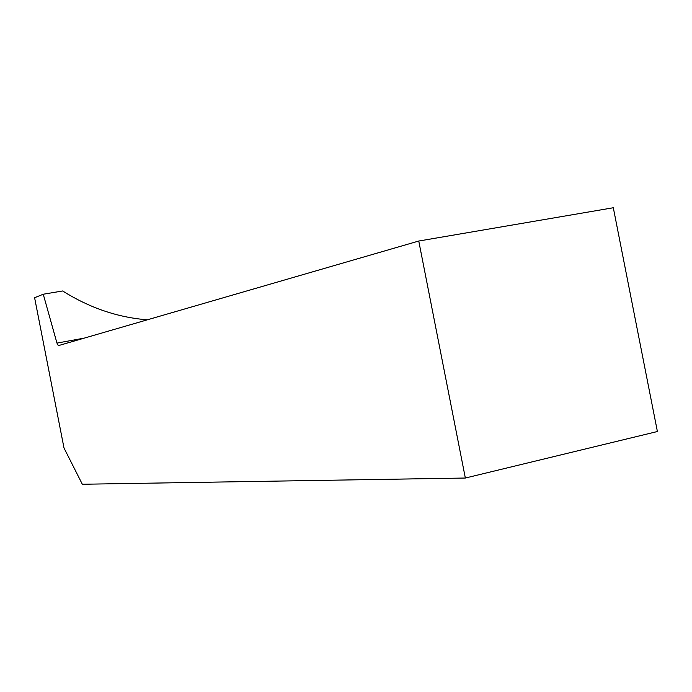 <?xml version="1.0" encoding="UTF-8"?>
<svg xmlns="http://www.w3.org/2000/svg" width="692" height="692" viewBox="0 0 692 692"><rect width="100%" height="100%" fill="white"/><g stroke="black" fill="none" stroke-linecap="round" stroke-linejoin="round"><path stroke-width="1.04" d="M147.361 319.808C117.796 317.498 89.553 307.879 62.635 290.969L43.25 294.23L56.96 343.094L58.327 345.645L418.755 241.032L613.311 207.747L657.4 431.523L465.344 478.034L82.331 484.253L64.001 447.992L34.6 297.716L43.25 294.23M84.277 338.12L56.96 343.094M465.344 478.034L418.755 241.032"/></g></svg>
